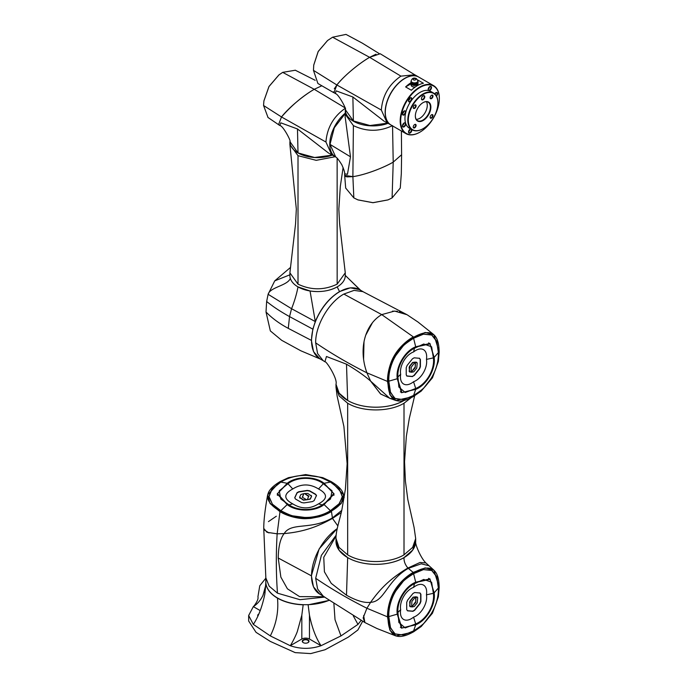 <?xml version="1.0" encoding="UTF-8"?>
<svg xmlns="http://www.w3.org/2000/svg" width="688" height="688" viewBox="0 0 688 688"><rect width="100%" height="100%" fill="white"/><g stroke="black" fill="none" stroke-linecap="round" stroke-linejoin="round"><path stroke-width="1.03" d="M319.705 594.088L313.436 586.821L311.38 575.804L319.129 548.921L337.24 528.461M324.719 597.107L299.959 599.678L277.479 593.176L269.163 586.159L265.843 577.868L263.753 528.453L267.004 532.306L277.144 533.819L284.153 533.578C280.386 538.394 278.408 546.539 278.227 558.011L280.859 577.12L287.421 588.816L299.59 596.634L324.151 596.72M341.738 510.419L332.39 517.918C310.89 530.379 291.454 521.857 284.153 533.578C293.785 532.736 302.6 530.973 310.58 528.289C317.202 526.148 324.504 522.854 332.476 518.408L341.257 512.56L332.476 518.408L337.834 525.89M276.327 516.224L268.432 521.624M263.968 529.691L268.965 532.959M265.809 577.395L265.809 581.704A39.844 23.005 0 0 0 287.687 602.241A39.844 23.005 0 0 0 329.294 600.22M316.42 495.713L315.792 494.354L309.583 490.776L307.235 490.406L298.755 491.722L297.035 492.711L294.765 497.613L295.393 498.972L301.602 502.55L303.95 502.919L312.429 501.604L314.149 500.606L316.489 495.412M292.753 488.97C301.353 483.621 309.944 483.621 318.535 488.97C327.806 493.932 327.806 498.895 318.535 503.857C309.944 509.206 301.353 509.206 292.753 503.857C283.482 498.895 283.482 493.932 292.753 488.97L287.98 483.733L279.251 490.793L280.79 499.032L287.98 504.132C297.053 511.279 314.235 511.279 323.317 504.132L330.498 499.032L332.037 490.793L323.317 483.733L318.535 488.97M322.044 504.854L318.535 503.857M323.317 483.733C314.235 476.586 297.053 476.586 287.98 483.733M289.252 504.854L292.753 503.857M323.867 483.415L333.792 493.606L323.867 504.45C314.88 511.743 296.416 511.743 287.429 504.45L277.496 493.606L287.429 483.415C296.416 476.122 314.88 476.122 323.867 483.415M280.816 510.745C293.527 519.672 317.761 519.672 330.472 510.745L338.728 504.476L342.409 496.942L339.15 488.824L330.472 482.082C317.761 473.155 293.527 473.155 280.816 482.082L272.147 488.824L268.888 496.942L272.56 504.476L280.816 510.745M331.238 511.184C314.175 520.764 297.113 520.764 280.059 511.184C263.47 501.346 263.47 491.499 280.059 481.643L288.513 477.653L305.644 474.565L322.775 477.653L331.238 481.643C347.827 491.481 347.827 501.328 331.238 511.184L341.196 503.59L343.647 494.904L331.47 481.729L322.87 477.687M288.418 477.687L279.827 481.729L267.649 494.904L270.04 503.504L279.827 511.545C286.638 515.914 297.672 518.778 305.506 518.683L310.795 518.399L319.189 516.774C324.469 515.157 326.963 514.108 331.47 511.545L332.476 518.408C324.538 522.828 317.28 526.114 310.701 528.246C302.393 531.016 293.544 532.796 284.153 533.578L277.144 533.819L280.059 511.184M294.765 497.888L297.035 492.995L298.755 491.997L307.235 490.682L309.583 491.051L315.792 494.629L316.42 495.988M307.355 499.686L310.297 499.11L311.544 496.418L311.2 495.67L311.544 496.143L310.297 498.834L307.355 499.686L308.706 495.962L304.5 493.528L307.785 493.425L311.544 496.143L311.2 495.394M304.5 493.528L308.895 496.65M302.307 497.192L303.829 493.64L302.479 497.364L306.685 499.789L303.391 499.901L299.633 497.183L300.888 494.491L303.829 493.64M299.633 497.183L299.985 498.207L299.633 497.458L303.391 500.176L306.685 499.789M324.074 504.571L334.101 493.932L324.074 483.294C315.121 475.95 296.167 475.95 287.214 483.294L277.187 493.932L287.214 504.571C296.167 511.915 315.121 511.915 324.074 504.571L330.429 510.685C323.618 514.908 315.371 517.204 305.687 517.574L293.475 515.94C291.721 515.837 287.515 514.082 280.867 510.685L272.414 504.184L268.939 496.383L271.769 489.349L280.867 482.073C287.67 477.85 295.917 475.554 305.61 475.184L317.813 476.818C319.567 476.93 323.773 478.676 330.429 482.073L338.883 488.575L342.357 496.375L339.528 503.41L330.429 510.685M342.357 497.467L342.357 496.375M268.956 496.891L268.939 497.467M336.105 535.935L323.756 557.306L324.409 571.805L331.246 583.364L346.503 595.223C356.53 600.796 364.571 603.161 370.626 602.301C376.396 594.122 382.382 587.337 388.582 581.928C392.349 578.453 401.224 571.771 407.924 568.039L420.058 562.474L425.889 562.939C420.643 557.994 414.709 543.365 415.681 541.344L412.68 550.108L404.011 557.615C389.485 566.258 363.668 566.878 347.664 557.615L339.158 550.323L335.993 541.318A39.844 23.005 0 0 0 347.664 557.615A39.844 23.005 0 0 0 391.085 562.603A39.844 23.005 0 0 0 415.681 541.344L415.681 538.592L412.645 547.39L404.011 554.855C389.339 563.773 362.335 563.773 347.664 554.855L339.029 547.39L335.993 538.42C335.735 530.998 340.139 518.503 341.884 509.756L345.385 489.228L347.139 463.712L343.905 426.526L337.129 396.073L336.002 387.301L339.141 395.927L347.664 403.237C362.335 412.146 389.348 412.146 404.011 403.237L410.899 397.896M363.642 615.528L364.864 622.528L363.144 617.919L366.91 608.252L370.626 602.301C376.276 594.251 382.27 587.449 388.625 581.885C393.734 577.292 400.167 572.674 407.924 568.039C405.146 564.745 403.839 561.27 404.011 557.615M438.394 596.72L439.185 587.251L433.861 570.12L425.193 567.892L413.368 572.347C406.152 576.174 398.318 583.914 394.293 591.104C390.182 597.812 387.172 609.224 387.542 617.067L389.829 630.053L395.867 635.936L376.955 628.514L364.864 622.528L326.748 598.491L323.111 596.023L317.598 588.997L315.672 578.29L321.373 555.379L336.174 535.152M337.189 528.668A39.844 23.005 120 0 0 313.212 563.816A39.844 23.005 120 0 0 319.774 594.131L323.506 596.29M412.946 593.52L407.563 600.211L406.703 602.43L406.703 609.594L407.563 610.824L412.946 611.297L414.666 610.308L420.041 603.617L420.901 601.398L420.901 594.234L420.041 593.013L414.666 592.531L412.946 593.52M413.557 617.162C405.808 623.388 399.143 619.544 400.665 609.714C399.143 601.647 405.808 590.106 413.557 587.389C421.305 581.154 427.97 584.998 426.448 594.828C427.97 602.903 421.305 614.444 413.557 617.162L415.707 623.913C426.44 619.63 435.031 604.743 433.371 593.314L426.448 594.828M414.443 583.854L413.557 587.389M433.371 593.314L431.617 582.22L423.722 579.442L415.707 583.114C404.983 587.397 396.391 602.284 398.042 613.713L398.868 622.494L405.223 627.938L415.707 623.913M398.051 612.251L400.665 609.714M397.483 614.031C395.669 602.602 404.897 586.615 415.707 582.478L430.06 579.296L433.93 592.996C435.753 604.425 426.517 620.413 415.707 624.549L401.912 628.049L397.483 614.031M438.385 587.939L436.88 577.051L431.479 570.171L423.12 569.595L413.557 573.603C399.479 580.156 387.361 601.14 388.729 616.611L390.036 626.897L394.723 633.846L403.374 635.076L413.557 630.948C427.644 624.394 439.752 603.41 438.385 587.939M413.557 572.726C430.387 563.283 438.918 568.211 439.15 587.5L438.376 596.823L432.477 613.197L421.245 626.493L413.557 631.816C396.735 641.259 388.204 636.34 387.972 617.05C388.909 596.29 396.021 583.931 413.557 572.726L408.302 568.357L421.254 563.816L428.598 565.648M395.867 635.936L413.368 631.98L421.168 626.553M387.972 617.05L366.91 608.252L370.626 602.301C384.429 601.837 386.759 580.749 408.302 568.357L407.924 568.039L419.964 562.5L425.889 562.93L433.861 570.12M419.8 592.875L420.66 594.097L420.66 601.26L419.8 603.479L414.425 610.17L412.705 611.159L407.33 610.686M415.543 596.866L413.092 597.158L410.134 600.839L409.661 602.06L410.134 606.678L409.661 605.999L410.375 600.977L413.333 597.296L415.543 596.866L411.897 601.398L411.639 606.928L409.902 606.137L410.375 606.816M417.702 597.691L416.997 596.883L417.47 597.554L415.733 596.763L415.733 601.622L411.828 606.825L415.707 602.439L415.965 596.9L417.702 597.691L417.229 602.851L414.279 606.532L412.06 606.962M415.707 582.229C404.871 586.314 395.394 602.731 397.277 614.152L401.482 628.161L415.707 624.799C426.543 620.714 436.02 604.296 434.137 592.875L429.94 578.866L415.707 582.229L413.591 573.672L423.447 569.604L431.944 570.498L436.613 576.467L438.368 587.982C438.626 595.989 436.484 604.279 431.961 612.853L424.444 622.606C423.473 624.076 419.852 626.845 413.591 630.905L403.727 634.972L395.239 634.078L390.56 628.118L388.806 616.594C388.548 608.596 390.689 600.306 395.213 591.732L402.729 581.971C403.701 580.5 407.322 577.739 413.591 573.672M394.293 633.536L395.239 634.078M431.488 570.257L430.998 569.956M403.77 400.614A39.844 23.005 180 0 1 347.664 400.476A39.844 23.005 180 0 1 335.993 384.214L339.158 393.192L347.664 400.476C363.668 409.738 389.485 409.119 404.011 400.476M324.899 361.802L323.111 360.589L317.598 353.572L315.672 342.856C315.285 325.699 328.795 302.307 343.845 294.068L381.737 314.614C365.973 323.695 357.769 347.492 366.91 372.827L370.626 381.118C364.571 375.768 356.53 370.127 346.503 364.201L326.456 356.496L324.899 361.802C325.966 360.314 337.911 379.011 335.993 384.214M372.38 322.827L365.767 335.125M364.004 341.738L363.582 359.497M315.672 342.856C331.616 353.701 348.696 363.694 366.91 372.827L370.626 381.118L380.679 394.043L390.715 398.679L380.498 393.897L370.626 381.118L389.812 398.352L393.278 399.117M403.89 313.066L399.436 311.621M397.44 311.277L392.487 311.139M343.845 294.068L354.079 290.379L362.92 291.643L407.064 314.734L394.611 311.071L381.737 314.614L413.368 336.914C406.152 340.749 398.318 348.481 394.293 355.679C390.182 362.378 387.172 373.799 387.542 381.642L389.829 394.62L395.867 400.502L413.368 396.546L421.168 391.128M363.35 291.85L359.609 289.691A39.844 23.005 120 0 0 339.691 291.669A39.844 23.005 120 0 0 313.668 326.774A39.844 23.005 120 0 0 319.774 358.697L323.506 360.856M419.31 358.156L420.17 359.385L420.17 366.549L419.31 368.768L413.935 375.459L412.215 376.448L406.668 375.932M414.176 375.596L419.551 368.906L420.411 366.687L420.411 359.523L419.551 358.293L414.176 357.82L412.456 358.809L407.081 365.5L406.221 367.719L406.221 374.883L407.081 376.104L412.456 376.585L413.935 375.459M413.557 351.955C421.305 345.729 427.97 349.573 426.448 359.403C427.97 367.469 421.305 379.011 413.557 381.728C405.808 387.963 399.143 384.11 400.665 374.289C399.143 366.214 405.808 354.673 413.557 351.955L414.443 348.42M415.707 388.488C426.44 384.196 435.031 369.318 433.371 357.88L431.617 346.795L423.722 344.009L415.707 347.681C404.983 351.972 396.391 366.85 398.042 378.28L398.868 387.06L405.223 392.513L415.707 388.488L413.557 381.728M433.371 357.88L426.448 359.403M398.051 376.826L400.665 374.289M433.93 357.562C435.753 368.992 426.517 384.988 415.707 389.124L401.912 392.624L397.483 378.606C395.669 367.177 404.897 351.181 415.707 347.044L430.06 343.871L433.93 357.562M388.729 381.178L390.036 391.463L394.723 398.412L403.374 399.651L413.557 395.514C427.644 388.961 439.752 367.977 438.385 352.505L436.88 341.626L431.479 334.746L423.12 334.162L413.557 338.169C399.479 344.722 387.361 365.706 388.729 381.178M413.557 396.391C396.735 405.834 388.204 400.906 387.972 381.616C388.909 360.865 396.021 348.498 413.557 337.301C430.387 327.858 438.918 332.777 439.15 352.067L438.376 361.389L432.477 377.772L421.245 391.059L413.368 396.546M438.394 361.295L439.185 351.826L433.861 334.686L425.193 332.459L413.557 337.301M417.22 362.98L416.507 362.163L416.98 362.843L415.242 362.051L415.242 366.91L411.338 372.113L415.217 367.719L415.483 362.189L417.22 362.98L416.747 368.14L413.789 371.812L411.579 372.251M415.053 362.155L412.602 362.447L409.644 366.128L409.171 367.349L409.644 371.959L409.171 371.288L409.885 366.265L412.843 362.585L415.053 362.155L411.149 367.358L411.149 372.208L409.412 371.425L409.885 372.096M415.707 389.365C426.543 385.289 436.02 368.871 434.137 357.442L429.94 343.441L415.707 346.804C404.871 350.88 395.394 367.297 397.277 378.727L401.482 392.728L415.707 389.365L413.591 395.471L403.727 399.547L395.239 398.653L390.56 392.685L388.806 381.169C388.548 373.163 390.689 364.872 395.213 356.298L402.729 346.537C403.701 345.075 407.322 342.306 413.591 338.247L423.447 334.179L431.944 335.065L436.613 341.033L438.368 352.548C438.626 360.555 436.484 368.845 431.961 377.42L424.444 387.181C423.473 388.651 419.852 391.412 413.591 395.471M431.488 334.824L430.998 334.523M394.293 398.103L395.239 398.653M290.087 267.787L274.736 280.867L268.114 294.301L266.643 301.49L266.015 311.982L270.341 330.911L281.676 340.311L300.837 350.785L320.496 359.119M319.696 358.654L313.539 351.628L311.38 340.379L312.851 329.148L315.293 321.58C320.935 308.052 329.019 298.059 339.545 291.583L350.347 287.833L359.489 289.622M311.38 340.379L288.272 328.357C279.371 323.592 271.949 318.131 266.015 311.982M288.272 328.357L289.545 316.592L291.566 308.714L268.114 294.301C270.023 287.154 287.782 285.589 290.319 278.365C291.368 281.667 293.931 284.505 298.007 286.896C296.674 293.948 294.533 301.224 291.566 308.714L315.293 321.58L310.047 290.972L298.007 286.896A27.683 15.987 0 0 0 328.176 290.362A27.683 15.987 0 0 0 345.273 275.596L345.273 272.835L337.163 284.144C324.108 290.336 311.062 290.336 298.007 284.144L289.897 272.835L295.556 223.858L296.33 209.083L289.897 144.489L298.007 155.677L316.239 160.338L335.168 156.718M337.524 286.681L337.163 286.896C329.397 291.084 320.359 292.443 310.047 290.972M289.897 274.804L274.736 280.867M345.273 275.441L360.632 290.284M337.163 286.896L339.545 291.583M337.137 158.24L337.163 284.144M343.106 167.562L340.345 186.267L338.831 209.083L339.605 223.858L345.273 272.835M332.399 155.118A27.683 15.987 180 0 1 298.007 152.917A27.683 15.987 180 0 1 289.897 141.616A27.683 15.987 180 0 1 289.897 141.608L298.007 152.917L314.571 157.5L332.399 155.118M328.761 153.218L297.483 128.966L280.816 122.842L279.81 125.517C283.035 125.465 291.755 142.201 289.897 141.608L289.897 144.489M298.007 155.677L298.007 284.144M289.897 272.835L289.897 275.596A27.683 15.987 0 0 0 298.007 286.896M268.036 117.519L263.556 105.496L281.495 116.96C291.712 105.316 302.617 96.096 314.235 89.294L345.514 108.119C333.628 116.324 327.101 127.624 325.94 142.029L281.495 116.96L278.52 124.726L281.495 116.96C289.416 106.924 304.483 94.892 314.235 89.294L321.692 85.837L314.235 89.294L282.691 72.36L295.35 70.228M325.94 142.029L331.676 154.705L335.495 156.907A27.683 15.987 -60 0 1 330.567 137.333A27.683 15.987 -60 0 1 345.29 113.15M278.881 74.958L268.965 86.516L263.908 100.887M263.556 105.496L263.891 100.99L269.008 86.533L278.967 74.897L282.691 72.36M401.379 130.987L401.603 154.74L393.209 162.127C384.609 167.296 365.147 174.984 352.884 176.644L353.838 197.912L345.668 188.013M345.694 188.177L344.671 175.345L352.884 176.644L347.096 176.885M353.391 125.62C366.446 131.821 379.501 131.821 392.547 125.62L393.209 162.127C384.222 167.373 366.111 174.726 352.884 176.644L353.391 125.62L345.29 114.32L345.29 109.908A27.683 15.987 180 0 1 345.29 109.77M388.075 123.307A27.683 15.987 180 0 1 359.772 123.96A27.683 15.987 180 0 1 345.29 109.908M344.671 175.337L344.628 173.832L347.449 174.296L350.484 156.804L345.135 116.693L345.307 113.769M345.29 113.486L334.308 127.736L329.999 144.368L335.735 157.045C336.819 157.414 338.849 159.994 341.833 164.785C343.957 169.583 344.886 172.593 344.628 173.823M345.29 176.326L346.468 176.773M400.278 188.03L392.1 197.912L388.032 199.881L372.956 202.676L357.898 199.873L353.838 197.912M357.992 199.916L372.956 202.719L387.937 199.916M334.299 88.812L336.888 84.985C341.472 78.742 355.627 65.584 369.619 57.319L332.588 37.212L327.6 40.489L318.226 51.514L313.737 65.136L313.461 70.348L317.908 83.497L333.904 92.751L336.888 84.985C344.8 74.94 359.867 62.909 369.619 57.319L380.215 53.75L415.217 75.061M384.153 121.234L352.867 96.982L336.2 90.868L335.202 93.534C338.427 93.491 347.148 110.226 345.29 109.633L353.391 120.942L369.963 125.526L387.783 123.143M418.571 76.97L414.752 74.768L400.906 76.136C389.012 84.349 382.485 95.649 381.333 110.046L387.06 122.722L390.879 124.924A27.683 15.987 -60 0 1 386.639 102.744A27.683 15.987 -60 0 1 404.725 78.346A27.683 15.987 -60 0 1 418.571 76.97A27.683 15.987 -60 0 1 418.639 77.013M335.202 93.534L333.379 91.874M400.906 76.136L369.619 57.319L376.018 54.206M379.097 53.518L362.223 43.095L345.987 34.4L332.588 37.212M327.514 40.558L318.183 51.471L313.754 65.016M313.461 70.348L336.888 84.985L381.333 110.046M431.496 87.522A2.365 1.367 120 0 0 431.419 86.972A2.365 1.367 120 0 0 429.828 86.559A2.365 1.367 120 0 0 428.16 89.457A2.365 1.367 120 0 0 428.237 89.999A2.365 1.367 120 0 0 428.848 90.618A2.365 1.367 120 0 0 430.585 89.767A2.365 1.367 120 0 0 431.496 87.522M428.16 89.311A2.03 1.17 120 0 0 428.228 89.646A2.03 1.17 120 0 0 428.572 90.102A2.03 1.17 120 0 0 430.138 89.56A2.03 1.17 120 0 0 431.023 87.522A2.03 1.17 120 0 0 430.955 87.058A2.03 1.17 120 0 0 430.602 86.593A2.03 1.17 120 0 0 429.708 86.636M436.459 96.131A2.365 1.367 120 0 0 437.491 94.308A2.365 1.367 120 0 0 437.568 93.671A2.365 1.367 120 0 0 435.9 92.699A2.365 1.367 120 0 0 434.739 93.912M436.209 95.701A2.03 1.17 120 0 0 437.026 94.222A2.03 1.17 120 0 0 437.095 93.671A2.03 1.17 120 0 0 436.674 92.742A2.03 1.17 120 0 0 435.779 92.777M410.65 128.931A2.365 1.367 120 0 0 410.186 129.129A2.365 1.367 120 0 0 408.509 132.019A2.365 1.367 120 0 0 408.595 132.569A2.365 1.367 120 0 0 410.444 132.81A2.365 1.367 120 0 0 411.854 130.092A2.365 1.367 120 0 0 411.785 129.585M408.517 131.872A2.03 1.17 120 0 0 408.577 132.216A2.03 1.17 120 0 0 408.93 132.672A2.03 1.17 120 0 0 410.495 132.13A2.03 1.17 120 0 0 411.372 130.092A2.03 1.17 120 0 0 411.304 129.619A2.03 1.17 120 0 0 410.96 129.163A2.03 1.17 120 0 0 410.057 129.206M433.509 93.009L430.636 91.349A21.268 12.281 120 0 0 428.848 90.618A21.268 12.281 120 0 0 420.007 92.407A21.268 12.281 120 0 0 411.166 100.826A2.365 1.367 120 0 0 411.854 98.866A2.365 1.367 120 0 0 410.186 97.902L410.186 97.902A2.365 1.367 120 0 0 408.509 100.801A2.365 1.367 120 0 0 410.186 101.764A2.365 1.367 120 0 0 411.166 100.826A21.268 12.281 120 0 0 405.696 112.669A2.365 1.367 120 0 0 405.782 112.024A2.365 1.367 120 0 0 404.114 111.052A2.365 1.367 120 0 0 403.125 111.989A2.365 1.367 120 0 0 402.437 113.95A2.365 1.367 120 0 0 403.349 115.145A2.365 1.367 120 0 0 405.094 113.976A2.365 1.367 120 0 0 405.696 112.669A21.268 12.281 120 0 0 405.696 123.401A2.365 1.367 120 0 0 404.114 122.98A2.365 1.367 120 0 0 402.523 125.233A2.365 1.367 120 0 0 402.437 125.878A2.365 1.367 120 0 0 403.847 126.97A2.365 1.367 120 0 0 405.696 124.588A2.365 1.367 120 0 0 405.782 123.943A2.365 1.367 120 0 0 405.696 123.401A21.268 12.281 120 0 0 409.369 128.192L412.232 129.851A21.268 12.281 -60 0 1 408.973 112.806A21.268 12.281 -60 0 1 422.871 94.058A21.268 12.281 -60 0 1 433.509 93.009A21.268 12.281 -60 0 1 437.912 102.744L437.912 103.019A20.932 12.083 -60 0 1 423.111 128.656L422.871 128.794A21.268 12.281 -60 0 1 412.232 129.851M402.446 125.732A2.03 1.17 120 0 0 402.858 126.532A2.03 1.17 120 0 0 405.232 124.502A2.03 1.17 120 0 0 405.301 123.943A2.03 1.17 120 0 0 404.888 123.023A2.03 1.17 120 0 0 403.985 123.057M408.517 100.654A2.03 1.17 120 0 0 408.93 101.446A2.03 1.17 120 0 0 409.945 101.351A2.03 1.17 120 0 0 411.372 98.866A2.03 1.17 120 0 0 410.96 97.937A2.03 1.17 120 0 0 410.057 97.98M414.666 105.04L414.666 105.04A2.03 1.17 120 0 0 413.239 107.517A2.03 1.17 120 0 0 414.666 108.343A2.03 1.17 120 0 0 416.102 105.866A2.03 1.17 120 0 0 414.666 105.04M413.239 107.371A1.686 0.972 120 0 0 413.583 108.016A1.686 0.972 120 0 0 414.425 107.93A1.686 0.972 120 0 0 415.621 105.866A1.686 0.972 120 0 0 415.277 105.092A1.686 0.972 120 0 0 414.546 105.118M431.548 95.288L431.548 95.288A2.03 1.17 120 0 0 430.12 97.773A2.03 1.17 120 0 0 431.548 98.599A2.03 1.17 120 0 0 432.984 96.114A2.03 1.17 120 0 0 431.548 95.288M430.12 97.627A1.686 0.972 120 0 0 430.464 98.272A1.686 0.972 120 0 0 431.307 98.186A1.686 0.972 120 0 0 432.503 96.114A1.686 0.972 120 0 0 432.159 95.348A1.686 0.972 120 0 0 431.428 95.365M431.548 114.784L431.548 114.784A2.03 1.17 120 0 0 430.12 117.261A2.03 1.17 120 0 0 431.548 118.095A2.03 1.17 120 0 0 432.984 115.61A2.03 1.17 120 0 0 431.548 114.784M430.12 117.115A1.686 0.972 120 0 0 430.464 117.76A1.686 0.972 120 0 0 431.307 117.682A1.686 0.972 120 0 0 432.503 115.61A1.686 0.972 120 0 0 432.159 114.836A1.686 0.972 120 0 0 431.428 114.862M414.666 124.528L414.666 124.528A2.03 1.17 120 0 0 413.239 127.013A2.03 1.17 120 0 0 414.666 127.839A2.03 1.17 120 0 0 416.102 125.354A2.03 1.17 120 0 0 414.666 124.528M413.239 126.867A1.686 0.972 120 0 0 413.583 127.512A1.686 0.972 120 0 0 414.425 127.426A1.686 0.972 120 0 0 415.621 125.354A1.686 0.972 120 0 0 415.277 124.588A1.686 0.972 120 0 0 414.546 124.605M423.111 102.607L423.111 102.607A10.974 6.338 120 0 0 415.346 116.048A10.974 6.338 120 0 0 423.111 120.52A10.974 6.338 120 0 0 430.869 107.087A10.974 6.338 120 0 0 423.111 102.607M415.354 115.902A10.638 6.14 120 0 0 417.556 120.641A10.638 6.14 120 0 0 422.871 120.108A10.638 6.14 120 0 0 430.387 107.087A10.638 6.14 120 0 0 428.185 102.22A10.638 6.14 120 0 0 422.991 102.675M422.871 128.794L423.111 128.656A20.932 12.083 -60 0 1 408.302 120.108A20.932 12.083 -60 0 1 423.111 94.471A20.932 12.083 -60 0 1 437.912 103.019M420.007 87.445A27.348 15.79 -60 0 1 439.34 98.608L439.34 98.332A27.683 15.987 -60 0 0 433.612 85.656A27.683 15.987 -60 0 0 419.766 87.032A27.683 15.987 -60 0 0 401.68 111.43A27.683 15.987 -60 0 0 405.92 133.61A27.683 15.987 -60 0 0 419.766 132.242L420.007 132.105A27.348 15.79 -60 0 1 400.665 120.933A27.348 15.79 -60 0 1 420.007 87.445M402.446 113.804A2.03 1.17 120 0 0 402.858 114.604A2.03 1.17 120 0 0 404.716 113.701A2.03 1.17 120 0 0 405.301 112.024A2.03 1.17 120 0 0 404.888 111.095A2.03 1.17 120 0 0 403.985 111.129M402.755 112.643A1.084 0.628 120 0 0 402.893 112.479A1.084 0.628 120 0 0 403.134 111.981M403.873 111.215A2.03 1.17 -60 0 1 403.28 112.875A2.03 1.17 -60 0 1 402.454 113.666M439.34 98.608A27.348 15.79 -60 0 1 420.007 132.105L419.766 132.242M417.685 79.954L417.676 79.963A27.683 15.987 -60 0 1 417.685 79.954L423.421 83.265A27.683 15.987 120 0 0 417.375 85.647A27.683 15.987 120 0 0 411.338 90.24L405.61 86.929A27.683 15.987 -60 0 1 411.003 82.732M433.612 85.656L418.708 77.056A27.683 15.987 120 0 0 404.871 78.432A27.683 15.987 120 0 0 386.785 102.822A27.683 15.987 120 0 0 391.025 125.01L405.92 133.61M411.054 83.79L405.61 86.929M417.891 84.005L417.891 85.097A3.38 1.952 0 0 1 417.857 85.381A3.38 1.952 0 0 0 417.625 84.349A3.509 2.03 0 0 1 417.573 84.443L417.453 82.517M411.321 82.354L411.441 82.328A3.38 1.952 0 0 0 411.493 82.379L411.372 82.422A3.509 2.03 180 0 1 411.321 82.354L411.321 84.289A3.509 2.03 0 0 0 411.372 84.349A3.38 1.952 0 0 0 412.129 86.482A3.38 1.952 0 0 0 415.268 86.998A3.38 1.952 0 0 1 412.129 86.482A3.38 1.952 0 0 1 411.14 85.097L411.14 84.005M424.78 96.819A2.365 1.367 120 0 0 423.111 95.847A2.365 1.367 120 0 0 421.434 98.745A2.365 1.367 120 0 0 423.111 99.708A2.365 1.367 120 0 0 424.78 96.819M426.405 101.721A10.638 6.14 -60 0 1 419.766 118.319A10.638 6.14 -60 0 1 416.231 119.342M421.443 98.599A2.03 1.17 120 0 0 421.856 99.399A2.03 1.17 120 0 0 423.421 98.857A2.03 1.17 120 0 0 424.298 96.819A2.03 1.17 120 0 0 423.885 95.89A2.03 1.17 120 0 0 422.982 95.924M409.945 98.057A2.03 1.17 -60 0 1 408.526 100.508M408.827 99.493A1.084 0.628 120 0 0 409.205 98.823M403.873 123.143A2.03 1.17 -60 0 1 403.804 123.668A2.03 1.17 -60 0 1 402.454 125.594M402.755 124.571A1.084 0.628 120 0 0 403.134 123.909M409.945 129.284A2.03 1.17 -60 0 1 408.526 131.735M408.827 130.711A1.084 0.628 120 0 0 409.205 130.049M435.659 92.863A2.03 1.17 -60 0 1 435.59 93.396A2.03 1.17 -60 0 1 435.186 94.342M429.587 86.714A2.03 1.17 -60 0 1 428.177 89.165M428.469 88.15A1.084 0.628 120 0 0 428.856 87.488M416.524 83.085A3.38 1.952 0 0 0 416.61 83.042L416.696 83.102A3.509 2.03 180 0 1 416.601 83.145L416.55 85.097A3.509 2.03 0 0 1 416.455 85.131L416.378 83.214M416.231 83.196A3.38 1.952 0 0 0 416.326 83.162L416.395 83.222A3.509 2.03 180 0 1 416.3 83.265L416.24 85.209A3.509 2.03 0 0 1 416.137 85.243L416.077 83.239L416.077 85.26A3.509 2.03 0 0 1 415.973 85.286L415.922 83.291L415.973 85.286M415.758 83.325L415.801 85.329A3.509 2.03 0 0 0 415.913 85.303L415.913 83.377A3.509 2.03 180 0 1 415.801 83.403L415.758 83.325A3.38 1.952 0 0 0 415.853 83.308L415.913 83.377M413.393 83.437A3.509 2.03 180 0 1 413.29 83.411L413.333 83.343A3.38 1.952 0 0 0 413.436 83.36L413.393 85.364L413.436 83.36M413.221 83.403A3.509 2.03 180 0 1 413.118 83.377L413.17 83.308A3.38 1.952 0 0 0 413.273 83.325L413.221 85.329L413.273 83.325M413.058 83.36A3.509 2.03 180 0 1 412.946 83.334L413.015 83.265A3.38 1.952 0 0 0 413.11 83.291L413.058 85.286L413.11 83.291M412.886 83.317A3.509 2.03 180 0 1 412.791 83.282L412.852 83.214A3.38 1.952 0 0 0 412.955 83.239L412.946 85.174M412.731 83.265A3.509 2.03 180 0 1 412.628 83.222L412.705 83.162A3.38 1.952 0 0 0 412.8 83.196L412.791 85.131M412.886 85.243A3.509 2.03 0 0 1 412.791 85.209L412.8 83.196M412.576 83.205A3.509 2.03 180 0 1 412.473 83.171L412.559 83.102A3.38 1.952 0 0 0 412.645 83.136L412.628 85.088M412.731 85.192A3.509 2.03 0 0 1 412.628 85.157L412.645 83.136M412.422 83.145A3.509 2.03 180 0 1 412.327 83.102L412.413 83.042A3.38 1.952 0 0 0 412.499 83.085L412.473 85.028M412.275 83.076A3.509 2.03 180 0 1 412.189 83.033L412.284 82.981A3.38 1.952 0 0 0 412.361 83.016L412.327 84.968M412.138 83.007A3.509 2.03 180 0 1 412.052 82.964L412.146 82.904A3.38 1.952 0 0 0 412.232 82.947L412.189 84.908M417.891 81.33L418.012 81.322A3.509 2.03 180 0 1 418.02 81.39L418.02 83.575A3.509 2.03 0 0 1 418.012 83.635L418.003 83.678A3.509 2.03 0 0 1 417.986 83.747L417.857 81.838M418.02 81.605L418.02 83.532A3.509 2.03 0 0 0 418.029 83.463L418.029 81.537A3.509 2.03 180 0 1 418.02 81.605L417.891 81.433M411.149 81.33A3.38 1.952 0 0 0 411.14 81.39L411.14 81.433A3.38 1.952 0 0 0 411.14 81.494L411.14 80.96A3.509 2.03 180 0 1 411.14 80.96L411.132 80.969A3.38 1.952 180 0 0 412.129 82.345A3.38 1.952 180 0 0 415.81 82.766A3.38 1.952 180 0 0 417.891 80.96A3.509 2.03 180 0 1 417.9 80.969L417.891 81.537A3.38 1.952 0 0 1 417.891 81.597L417.891 81.64A3.38 1.952 0 0 1 417.874 81.7M417.453 82.474A3.38 1.952 0 0 0 417.504 82.414L417.625 84.383M416.971 84.839L417.023 84.865A3.509 2.03 0 0 0 417.1 84.813L416.997 82.835A3.38 1.952 0 0 1 416.928 82.878L416.928 82.938M413.574 83.472A3.509 2.03 180 0 1 413.462 83.446L413.505 83.377A3.38 1.952 0 0 0 413.608 83.394L413.574 85.398L413.608 83.394M413.755 83.497A3.509 2.03 180 0 1 413.634 83.48L413.669 83.403A3.38 1.952 0 0 0 413.78 83.42L413.755 85.424L413.78 83.42M413.935 83.515A3.509 2.03 180 0 1 413.815 83.506L413.841 83.429A3.38 1.952 0 0 0 413.952 83.437L413.935 85.441L413.952 83.437M414.116 83.532A3.509 2.03 180 0 1 413.995 83.523L414.021 83.446A3.38 1.952 0 0 0 414.124 83.454L414.116 85.458L414.124 83.454M414.296 83.54A3.509 2.03 180 0 1 414.185 83.532L414.193 83.454A3.38 1.952 0 0 0 414.305 83.463L414.296 85.467L414.305 83.463M414.374 83.463A3.38 1.952 0 0 0 414.477 83.463L414.477 85.475A3.509 2.03 0 0 1 414.365 85.467L414.374 83.463M414.666 83.54L414.666 85.467A3.509 2.03 0 0 1 414.546 85.475L414.546 83.463A3.38 1.952 0 0 0 414.658 83.463L414.666 83.54A3.509 2.03 180 0 1 414.546 83.54L414.546 85.398M414.726 83.463L414.735 85.467A3.509 2.03 0 0 0 414.847 85.467L414.847 83.532A3.509 2.03 180 0 1 414.735 83.54L414.726 83.463A3.38 1.952 0 0 0 414.83 83.454L414.847 83.532M414.898 83.454L414.916 85.458A3.509 2.03 0 0 0 415.027 85.45L415.027 83.523A3.509 2.03 180 0 1 414.916 83.532L414.898 83.454A3.38 1.952 0 0 0 415.01 83.446L415.027 83.523M415.079 83.437L415.096 85.441A3.509 2.03 0 0 0 415.208 85.432L415.208 83.506A3.509 2.03 180 0 1 415.096 83.515L415.079 83.437A3.38 1.952 0 0 0 415.182 83.429L415.208 83.506M415.251 83.42L415.277 85.424A3.509 2.03 0 0 0 415.389 85.407L415.389 83.48A3.509 2.03 180 0 1 415.277 83.497L415.251 83.42A3.38 1.952 0 0 0 415.354 83.403L415.389 83.48M415.423 83.394L415.457 85.398A3.509 2.03 0 0 0 415.569 85.381L415.569 83.446A3.509 2.03 180 0 1 415.457 83.472L415.423 83.394A3.38 1.952 0 0 0 415.526 83.377L415.569 83.446M415.586 83.36L415.629 85.364A3.509 2.03 0 0 0 415.741 85.346L415.741 83.411A3.509 2.03 180 0 1 415.629 83.437L415.586 83.36A3.38 1.952 0 0 0 415.69 83.343L415.741 83.411M412.103 82.938L412.103 82.878A3.38 1.952 0 0 1 412.026 82.835L411.923 84.813A3.509 2.03 0 0 0 412.009 84.865L412.052 84.839M411.003 81.605A3.509 2.03 180 0 1 411.003 81.537L411.003 83.463A3.509 2.03 0 0 0 411.003 83.532L411.14 81.597A3.38 1.952 0 0 1 411.14 81.537L411.14 81.494M411.295 82.319A3.509 2.03 180 0 1 411.252 82.259L411.372 82.233A3.38 1.952 0 0 0 411.415 82.293L411.321 84.246M411.553 82.603A3.509 2.03 180 0 1 411.493 82.543L411.605 82.508A3.38 1.952 0 0 0 411.665 82.56L411.587 84.521M411.768 82.775A3.509 2.03 180 0 1 411.691 82.723L411.802 82.68A3.38 1.952 0 0 0 411.871 82.723L411.802 84.684M411.88 82.861A3.509 2.03 180 0 1 411.802 82.809L411.914 82.758A3.38 1.952 0 0 0 411.983 82.809L411.923 84.762M412.009 84.865L412.103 82.878M416.55 85.028L416.601 85.071A3.509 2.03 0 0 0 416.696 85.037L416.696 83.102M416.601 85.071L416.601 83.145M416.24 85.131L416.3 85.192A3.509 2.03 0 0 0 416.395 85.157L416.395 83.222M416.3 85.192L416.3 83.265M415.801 85.329L415.801 83.403M413.29 83.411L413.29 85.346A3.509 2.03 0 0 0 413.393 85.364M413.118 83.377L413.118 85.303A3.509 2.03 0 0 0 413.221 85.329M412.946 83.334L412.946 85.26A3.509 2.03 0 0 0 413.058 85.286M412.473 83.171L412.473 85.097A3.509 2.03 0 0 0 412.576 85.131M412.327 83.102L412.327 85.037A3.509 2.03 0 0 0 412.422 85.071M412.189 83.033L412.189 84.968A3.509 2.03 0 0 0 412.275 85.011M412.052 82.964L412.052 84.891A3.509 2.03 0 0 0 412.138 84.942M416.696 84.968L416.747 85.011A3.509 2.03 0 0 0 416.842 84.968L416.842 83.033M416.747 85.011L416.747 83.076M417.951 81.915L417.951 83.85A3.509 2.03 0 0 0 417.977 83.781L417.977 81.855M417.917 82.018L417.917 83.953A3.509 2.03 0 0 0 417.943 83.884L417.943 81.958M417.84 84.048L417.865 84.056A3.509 2.03 0 0 0 417.9 83.988L417.9 82.061M417.865 84.056L417.865 82.121M417.805 82.225L417.805 84.151A3.509 2.03 0 0 0 417.84 84.091L417.84 82.164M417.711 84.246L417.736 84.254A3.509 2.03 0 0 0 417.779 84.194L417.779 82.259M417.736 84.254L417.736 82.319M417.625 84.34L417.659 84.349A3.509 2.03 0 0 0 417.711 84.289L417.711 82.354M417.659 84.349L417.659 82.422M417.444 84.521L417.478 84.529A3.509 2.03 0 0 0 417.539 84.478L417.539 82.543M417.478 84.529L417.478 82.603M417.332 84.607L417.375 84.624A3.509 2.03 0 0 0 417.444 84.564L417.444 82.637M417.375 84.624L417.375 82.689M417.22 84.684L417.263 84.71A3.509 2.03 0 0 0 417.332 84.65L417.332 82.723M417.263 84.71L417.263 82.775M417.1 84.762L417.143 84.787A3.509 2.03 0 0 0 417.22 84.736L417.22 82.809M417.143 84.787L417.143 82.861M417.1 82.887A3.509 2.03 180 0 1 417.023 82.938L417.023 84.865M413.462 83.446L413.462 85.381A3.509 2.03 0 0 0 413.574 85.398M413.634 83.48L413.634 85.407A3.509 2.03 0 0 0 413.755 85.424M413.815 83.506L413.815 85.432A3.509 2.03 0 0 0 413.935 85.441M413.995 83.523L413.995 85.45A3.509 2.03 0 0 0 414.116 85.458M414.185 83.532L414.185 85.467A3.509 2.03 0 0 0 414.296 85.467M414.735 85.467L414.735 83.54M414.916 85.458L414.916 83.532M415.096 85.441L415.096 83.515M415.277 85.424L415.277 83.497M415.457 85.398L415.457 83.472M415.629 85.364L415.629 83.437M416.842 84.908L416.885 83.007M416.885 84.942A3.509 2.03 0 0 0 416.971 84.891L416.971 82.964M417.891 80.96L416.481 78.656C413.832 77.409 412.052 78.183 411.14 80.96L411.14 81.012A3.509 2.03 180 0 0 411.089 81.072L411.14 81.124M411.011 81.64L411.011 83.575A3.509 2.03 0 0 0 411.02 83.635L411.02 81.709M411.028 81.743L411.028 83.678A3.509 2.03 0 0 0 411.037 83.747L411.054 83.738M411.037 81.812L411.037 83.747A3.509 2.03 0 0 0 411.071 83.85L411.071 81.915M411.054 83.781L411.054 81.855M411.089 81.958L411.089 83.884A3.509 2.03 0 0 0 411.114 83.953L411.114 82.018M411.132 82.061L411.132 83.988A3.509 2.03 0 0 0 411.166 84.056L411.166 82.121M411.183 82.164L411.183 84.091A3.509 2.03 0 0 0 411.226 84.151L411.252 84.151M411.226 82.225L411.226 84.151M411.252 82.259L411.252 84.194A3.509 2.03 0 0 0 411.295 84.254M411.372 82.422L411.398 84.34M411.398 82.457L411.398 84.383A3.509 2.03 0 0 0 411.458 84.443L411.493 84.435M411.458 82.508L411.458 84.443M411.493 82.543L411.493 84.478A3.509 2.03 0 0 0 411.553 84.529M411.587 82.637L411.587 84.564A3.509 2.03 0 0 0 411.656 84.624L411.691 84.607M411.656 82.689L411.656 84.624M411.691 82.723L411.691 84.65A3.509 2.03 0 0 0 411.768 84.71M411.802 82.809L411.802 84.736A3.509 2.03 0 0 0 411.88 84.787M361.097 620.456L357.966 624.394L340.981 635.91L321.038 645.714C310.778 649.214 300.518 649.214 290.259 645.714L270.315 635.91L253.33 624.394L248.66 615.511L248.66 621.023L256.048 632.341L270.315 641.422L295.169 652.62L310.709 653.6L325.046 649.747L348.223 637.183L357.88 629.993L362.628 621.316M265.809 578.204L259.754 585.798L257.923 596.814C258.499 598.612 257.226 601.63 254.113 605.861L253.33 606.618L260.21 610.591M303.752 604.683A5.401 3.122 0 0 0 303.176 604.829C293.2 604.408 284.634 602.172 277.479 598.139C270.487 594.011 266.617 589.057 265.886 583.304A5.401 3.122 0 0 0 265.895 583.278M329.449 600.323L308.121 604.829A5.401 3.122 0 0 0 307.545 604.683M357.966 624.394L353.305 615.898M333.869 603.316L335.022 619.69L340.981 635.91M301.826 639.032L301.826 615.132L297.474 630.991C296.571 634.207 292.151 642.996 290.259 645.714L301.826 639.032A5.401 3.122 180 0 1 309.462 639.032L321.038 645.714C315.895 637.957 312.034 627.766 309.462 615.132L308.121 604.829M308.035 642.618L308.035 642.618A3.38 1.952 0 0 0 308.035 639.857A3.38 1.952 0 0 0 303.262 639.857A3.38 1.952 0 0 0 303.262 642.618A3.38 1.952 0 0 0 308.035 642.618M301.826 615.132L303.176 604.829M277.479 598.139C278.726 611.34 276.335 623.93 270.315 635.91M265.886 583.304L264.897 593.813L265.835 582.598M253.33 624.394C258.473 616.637 262.326 606.438 264.897 593.813M248.66 615.511L253.33 606.618C257.303 604.081 260.503 600.375 262.928 595.498L265.482 586.339M262.928 595.498L264.897 589.401M258.808 614.066A3.38 1.952 0 0 0 258.688 614.126A3.38 1.952 0 0 0 257.88 616.121M258.43 614.917A3.036 1.754 0 0 0 258.043 615.777M307.906 642.687A3.036 1.754 0 0 0 308.688 641.517A3.036 1.754 0 0 0 306.814 639.892A3.036 1.754 0 0 0 303.494 640.27A3.036 1.754 0 0 0 302.608 641.517A3.036 1.754 0 0 0 303.382 642.687M414.666 395.772L409.3 418.424L406.359 436.235L404.544 461.691L405.421 481.247L407.812 499.531L414.09 527.464L415.681 538.592M335.993 384.239L336.002 387.301M413.557 79.86L413.557 79.86A1.35 0.783 180 0 1 413.557 78.759A1.35 0.783 180 0 1 415.466 78.759L415.466 78.759A1.35 0.783 180 0 1 415.466 79.86A1.35 0.783 180 0 1 413.557 79.86M278.227 558.011L311.38 575.804M277.479 593.176C276.06 573.947 275.948 554.167 277.144 533.819M330.429 482.073L324.074 483.294M280.867 482.073L287.214 483.294M280.867 510.685L287.214 504.571M346.503 595.223L347.664 557.615M366.91 608.252C348.696 599.119 331.616 589.134 315.672 578.29M388.806 616.594L397.277 614.152M413.591 630.905L415.707 624.799M438.368 587.982L434.137 592.875M346.503 364.201L347.664 400.476M366.91 372.827L387.972 381.616M438.368 352.548L434.137 357.442M413.591 338.247L415.707 346.804M388.806 381.169L397.277 378.727M312.851 329.148L289.545 316.592C280.618 311.673 272.981 306.642 266.643 301.49M298.007 152.917L297.483 128.966M329.999 144.368L350.484 156.804M393.209 162.127L392.1 197.912M353.391 120.942L352.867 96.982M309.462 615.132L309.462 639.032M404.011 554.855L404.011 403.237M347.664 554.855L347.664 403.237M333.792 493.606L333.912 495.36M277.496 493.606L277.384 495.36M263.753 528.453C263.736 520.532 265.035 509.344 267.649 494.904M344.172 497.639L343.647 494.904M268.939 496.375L268.939 497.407M336.002 541.74L335.993 538.592M401.912 628.049L400.339 627.275M428.607 578.324L430.06 579.296M431.944 570.498L431.049 569.982M430.06 343.871L428.607 342.899M400.339 391.842L401.912 392.624M433.861 334.686L417.977 322.018L407.064 314.734M395.867 400.502L389.812 398.352M392.728 398.851L389.821 398.352M431.944 335.073L431.049 334.557M345.213 275.32L358.508 288.392M267.916 117.424L279.81 125.517M329.552 153.648L332.166 154.963M315.173 80.298L295.195 70.176M345.118 117.588L345.135 116.685M400.253 188.177L401.319 173.608L401.603 154.74M384.936 121.673L387.55 122.989"/></g></svg>
